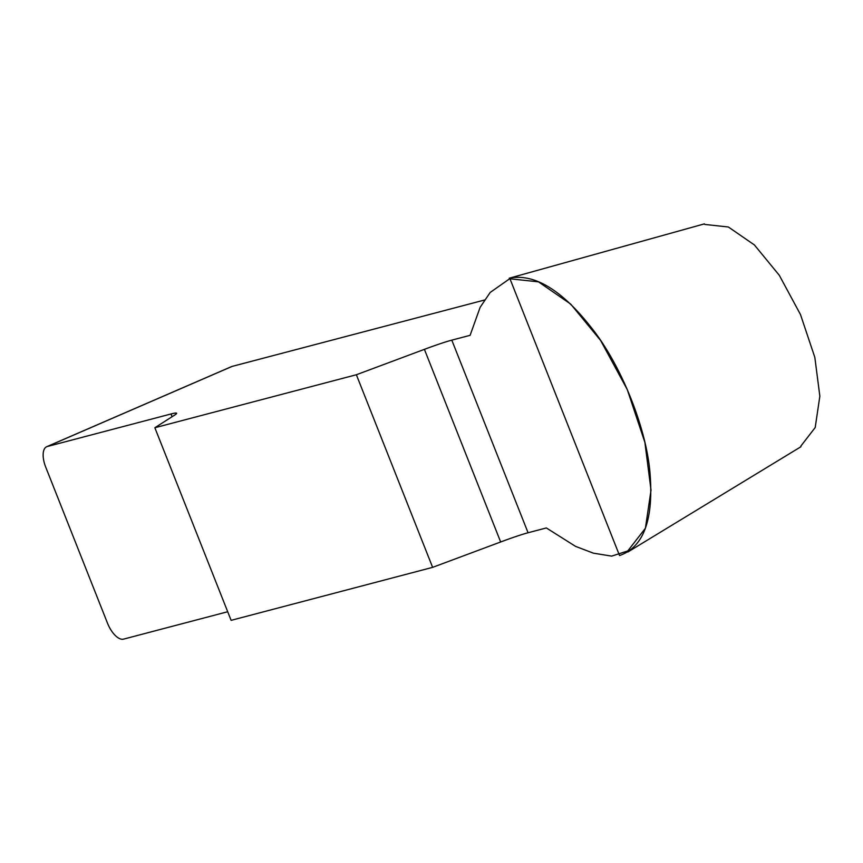 <?xml version="1.0" encoding="UTF-8"?>
<svg xmlns="http://www.w3.org/2000/svg" width="863" height="863" viewBox="0 0 863 863"><rect width="100%" height="100%" fill="white"/><g stroke="black" fill="none" stroke-linecap="round" stroke-linejoin="round"><path stroke-width="1.29" d="M528.07 532.751L546.355 527.94L575.535 546.365L593.41 553.172L611.64 556.117L627.757 550.961L645.405 528.253L651.026 490.162L644.888 442.363L627.25 389.526L600.605 340.443L570.691 304.089L538.458 281.845L509.677 278.749L490.184 292.449L480.13 307.336L470.098 335.329L451.802 340.141A49.418 3.064 -21.6 0 0 424.402 349.353L356.365 374.747L432.622 567.358L500.659 541.975A49.418 3.064 158.4 0 1 528.07 532.751L451.802 340.141M172.104 416.71L171.025 413.97A49.418 3.064 -21.6 0 1 176.635 413.258A49.418 3.064 -21.6 0 1 174.801 414.995L154.855 427.735L231.111 620.346L432.622 567.358M171.025 413.97L47.292 446.516A19.763 9.04 -113.4 0 0 46.688 446.721A19.763 9.04 -113.4 0 0 45.739 467.174L107.465 623.097A19.763 9.04 -113.4 0 0 123.549 639.127L227.703 611.738M46.688 446.721L231.554 366.602A19.763 9.04 66.6 0 1 232.147 366.397L485.082 299.882M154.855 427.735L356.365 374.747M704.855 224.445L728.372 227.001L754.381 244.93L779.289 275.275L800.486 314.553L814.834 357.379L819.85 396.182L815.201 427.53L800.853 446.085M509.688 278.08C535.567 273.291 563.981 291.349 594.909 332.255C622.579 369.191 645.794 427.832 649.828 470.982C654.068 518.9 643.971 547.088 619.537 555.535L509.688 278.08M232.147 366.397L47.292 446.516M500.659 541.975L424.402 349.353M704.402 223.873L509.246 278.199M800.972 446.721L627.897 551.986"/></g></svg>
